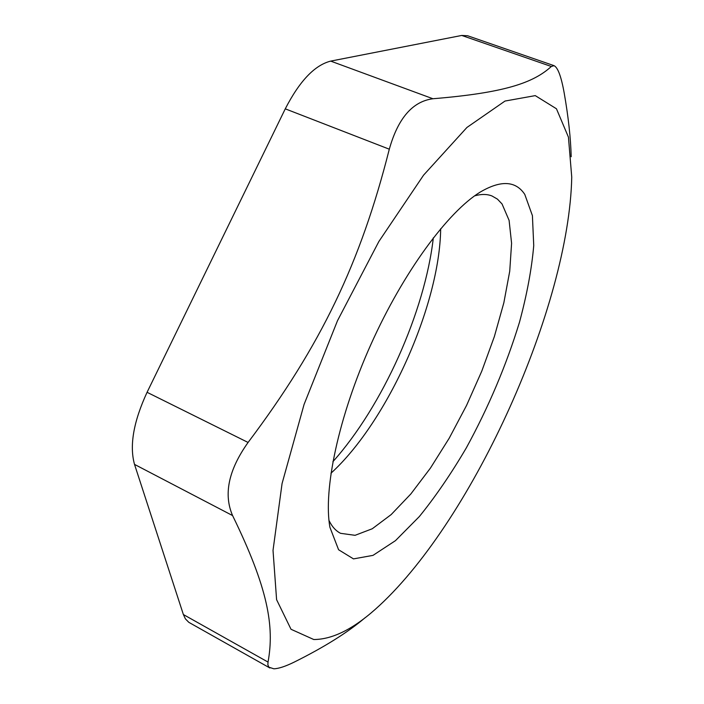 <?xml version="1.0" encoding="UTF-8"?>
<svg xmlns="http://www.w3.org/2000/svg" width="704" height="704" viewBox="0 0 704 704"><rect width="100%" height="100%" fill="white"/><g stroke="black" fill="none" stroke-linecap="round" stroke-linejoin="round"><path stroke-width="1.06" d="M554.083 65.674L467.623 35.754L461.745 35.446L551.32 66.484L554.074 65.692C557.885 67.496 561.255 76.622 564.203 93.06C568.383 116.952 570.715 138.178 571.19 156.737M365.103 617.716C347.89 632.359 324.271 647.152 294.254 662.086C285.402 666.424 278.599 668.659 273.838 668.8L268.902 667.19L267.854 664.822L268.03 662.077L183.374 614.539L185.416 618.886L188.813 622.327L269.896 667.999M183.374 614.539L134.517 464.394L232.593 515.574C223.37 494.314 228.527 469.946 248.081 442.455C321.244 345.136 360.562 262.742 389.303 149.195C398.015 118.254 412.562 101.438 432.934 98.745C504.583 92.831 533.271 82.94 551.32 66.484M248.081 442.455L147.066 392.304C133.505 421.67 129.316 445.694 134.517 464.394M147.066 392.304L285.27 108.838L389.303 149.195M432.934 98.745L330.695 61.107C314.706 65.146 299.561 81.057 285.27 108.838M330.695 61.107L461.745 35.446M433.33 237.82C424.908 311.775 382.518 406.243 332.878 461.701M313.782 639.522C333.282 639.47 355.212 628.109 379.562 605.44C474.021 517.845 569.105 305.932 571.745 177.135L568.436 137.157L556.45 108.777L535.26 95.621L505.014 101.05L466.937 127.45L423.588 175.138L378.866 241.507L337.498 320.698L304.084 404.404L282.066 483.56L273.02 550.37L276.593 599.667L291.025 629.279L313.782 639.522M268.03 662.077C274.604 626.234 267.978 588.113 232.593 515.574M330.959 473.229C387.429 421.81 439.798 305.096 440.669 228.721M474.593 195.87C481.219 193.978 487.01 194.014 491.955 195.958L497.446 199.126L502.04 203.958L509.098 220.37L511.588 243.267L509.731 271.216L503.853 302.746L494.384 336.503L481.774 371.149L466.55 405.434L449.249 438.143L430.461 468.054L410.854 493.944L391.178 514.58L372.266 528.757L355.062 535.322L340.578 533.324C335.834 530.922 331.962 526.618 328.97 520.414M524.77 194.383C515.742 180.787 500.949 179.986 480.374 191.99C447.99 211.719 403.392 272.026 370.973 344.318C338.527 416.601 323.118 490.01 329.921 527.314L338.589 549.754L353.487 558.888L372.997 555.377L395.463 540.654L419.364 516.534C435.565 496.514 451.22 473.625 466.33 447.867C488.576 407.141 506.29 365.262 519.482 322.23C526.953 294.536 531.705 268.981 533.738 245.564L532.409 215.635L524.77 194.383"/></g></svg>
